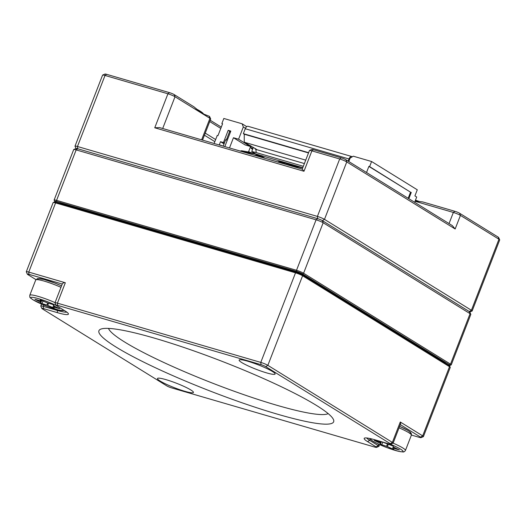 <?xml version="1.0" encoding="UTF-8"?>
<svg xmlns="http://www.w3.org/2000/svg" width="526" height="526" viewBox="0 0 526 526"><rect width="100%" height="100%" fill="white"/><g stroke="black" fill="none" stroke-linecap="round" stroke-linejoin="round"><path stroke-width="0.79" d="M34.94 299.255L40.285 300.754L40.134 299.833L47.34 302.871L52.271 304.311L53.58 304.909L54.171 306.086L59.708 308.709L53.954 307.164L54.099 308.078L46.899 305.041L41.962 303.601L40.66 303.002L40.509 302.102L34.94 299.255M382.007 441.86L393.251 446.127L393.402 447.028L399.379 449.927L394.033 448.435L393.626 448.382L393.777 449.289L392.508 448.921L387.425 446.587L380.331 444.227L380.18 443.326L374.203 440.42L379.548 441.919L379.956 441.971L379.838 441.229M393.626 448.382L393.961 447.356L393.632 448.376M73.772 149.496L76.119 148.483A3.675 0.467 21.2 0 1 77.703 148.753L317.645 218.665A3.675 0.467 21.2 0 1 322.359 220.631L469.271 311.543A3.675 0.467 21.2 0 1 469.764 311.957L470.816 314.285A5.516 0.704 -158.8 0 0 470.073 313.674L323.168 222.754A5.516 0.704 -158.8 0 0 316.087 219.815L76.152 149.897A5.516 0.704 -158.8 0 0 73.772 149.496A5.516 0.704 -158.8 0 0 73.699 149.562L54.119 200.038A5.516 0.704 21.2 0 1 56.571 200.373L296.513 270.292A5.516 0.704 21.2 0 1 303.587 273.231L450.499 364.15A5.516 0.704 21.2 0 1 451.249 364.86A5.516 0.704 21.2 0 1 451.177 364.932L450 365.438A4.596 0.585 -158.8 0 0 449.434 364.788L302.522 273.868A4.596 0.585 -158.8 0 0 296.631 271.416L56.69 201.497A4.596 0.585 -158.8 0 0 54.651 201.307A4.596 0.585 -158.8 0 0 55.269 201.82L55.934 202.227M448.441 365.222A4.596 0.585 -158.8 0 0 450 365.438M59.727 203.332A11.947 1.519 21.2 0 1 59.747 203.319A11.947 1.519 21.2 0 1 64.902 204.187L290.207 269.838A11.947 1.519 21.2 0 1 305.54 276.216L443.497 361.586A11.947 1.519 21.2 0 1 445.101 362.92A11.947 1.519 21.2 0 1 445.108 363.164M451.249 364.86L470.829 314.384A5.516 0.704 -158.8 0 0 470.816 314.285M54.651 201.307L54.125 200.143A5.516 0.704 21.2 0 1 54.119 200.038M443.451 362.138A11.026 1.4 -158.8 0 0 444.306 362.131M60.865 203.273A11.026 1.4 -158.8 0 0 61.47 203.838M56.026 305.244A3.675 0.467 -158.8 0 0 56.519 305.652L65.033 310.919A24.807 3.149 21.2 0 1 68.367 313.687A24.807 3.149 21.2 0 1 57.373 312.648L43.474 308.598A3.675 0.467 -158.8 0 0 41.843 308.446A3.675 0.467 -158.8 0 0 42.336 308.854L166.854 385.913A3.675 0.467 -158.8 0 0 171.575 387.872L374.933 447.133A3.675 0.467 -158.8 0 0 376.524 447.396A3.675 0.467 -158.8 0 0 376.07 446.876L367.562 441.61A24.807 3.149 21.2 0 1 364.518 438.092A24.807 3.149 21.2 0 1 375.216 439.881L389.115 443.931A3.675 0.467 -158.8 0 0 390.7 444.2A3.675 0.467 -158.8 0 0 390.253 443.674L265.735 366.622A3.675 0.467 -158.8 0 0 261.021 364.656L57.656 305.396A3.675 0.467 -158.8 0 0 56.026 305.244L54.974 302.91A5.516 0.704 21.2 0 1 54.967 302.812A5.516 0.704 21.2 0 1 57.419 303.147L260.784 362.401A5.516 0.704 21.2 0 1 267.859 365.346L392.376 442.405A5.516 0.704 21.2 0 1 393.126 443.116L400.694 423.608L400.286 422.01L422.68 435.87A5.516 0.704 21.2 0 1 423.43 436.58L450.263 367.411A5.516 0.704 -158.8 0 0 450.249 367.312A5.516 0.704 -158.8 0 0 449.506 366.694L302.595 275.782A5.516 0.704 -158.8 0 0 295.52 272.836L55.585 202.918A5.516 0.704 -158.8 0 0 53.205 202.523A5.516 0.704 -158.8 0 0 53.133 202.589L26.3 271.758A5.516 0.704 21.2 0 1 28.752 272.093L65.329 282.751C64.034 282.409 63.021 282.843 62.292 284.053L28.989 274.342A3.675 0.467 -158.8 0 0 27.359 274.191A3.675 0.467 -158.8 0 0 27.852 274.598L35.919 279.589M316.514 405.467A125.892 15.997 21.2 0 1 333.438 419.505A125.892 15.997 21.2 0 1 210.512 391.18A125.892 15.997 21.2 0 1 100.637 329.204A125.892 15.997 21.2 0 1 194.581 351.158A125.892 15.997 21.2 0 1 316.514 405.467M272.501 371.52A19.298 2.452 -158.8 0 0 253.808 363.196A19.298 2.452 -158.8 0 0 239.409 359.83A19.298 2.452 -158.8 0 0 256.247 369.331A19.298 2.452 -158.8 0 0 275.091 373.677A19.298 2.452 -158.8 0 0 272.501 371.52M190.813 389.963A19.298 2.452 -158.8 0 0 172.127 381.633A19.298 2.452 -158.8 0 0 157.728 378.273A19.298 2.452 -158.8 0 0 174.566 387.767A19.298 2.452 -158.8 0 0 193.41 392.113A19.298 2.452 -158.8 0 0 190.813 389.963M108.487 328.408A118.541 15.063 -158.8 0 0 213.484 383.513A118.541 15.063 -158.8 0 0 328.178 413.62M411.411 435.061L419.419 437.395A3.675 0.467 -158.8 0 0 421.01 437.665A3.675 0.467 -158.8 0 0 420.557 437.139L400.306 424.607M366.707 437.98A22.973 2.919 -158.8 0 0 369.679 440.341L378.194 445.601A5.516 0.704 21.2 0 1 378.944 446.318A5.516 0.704 21.2 0 1 378.871 446.383L376.524 447.396M54.967 302.812L62.219 284.119A5.516 0.704 21.2 0 1 62.292 284.053M41.843 308.446L40.791 306.112A5.516 0.704 21.2 0 1 40.785 306.014A5.516 0.704 21.2 0 1 43.237 306.342L57.137 310.393A22.973 2.919 -158.8 0 0 66.822 312.128M53.205 202.523L54.375 202.017A4.596 0.585 21.2 0 1 56.361 202.346L296.296 272.264A4.596 0.585 21.2 0 1 302.194 274.717L449.105 365.636A4.596 0.585 21.2 0 1 449.723 366.149L450.249 367.312M393.126 443.116A5.516 0.704 21.2 0 1 393.047 443.188L390.7 444.2M423.43 436.58A5.516 0.704 21.2 0 1 423.358 436.652L421.01 437.665M27.359 274.191L26.313 271.863A5.516 0.704 21.2 0 1 26.3 271.758M102.642 75.06L104.99 74.048A3.675 0.467 21.2 0 1 106.581 74.311L169.49 92.642A3.675 0.467 21.2 0 1 174.205 94.601L193.916 106.798L201.885 113.36L209.144 116.226A3.675 0.467 21.2 0 1 209.637 116.634L210.689 118.961A5.516 0.704 -158.8 0 0 209.946 118.35L175.013 96.731A5.516 0.704 -158.8 0 0 167.932 93.786L105.022 75.455A5.516 0.704 -158.8 0 0 102.642 75.06A5.516 0.704 -158.8 0 0 102.57 75.126L75.014 146.162A5.516 0.704 21.2 0 1 77.467 146.498L317.408 216.416A5.516 0.704 21.2 0 1 324.483 219.355L471.395 310.274A5.516 0.704 21.2 0 1 472.144 310.984A5.516 0.704 21.2 0 1 472.072 311.057L469.803 312.036M415.165 200.985L422.72 201.925L454.911 211.307A3.675 0.467 21.2 0 1 459.625 213.267L498.148 237.108A3.675 0.467 21.2 0 1 498.641 237.515L499.687 239.849A5.516 0.704 -158.8 0 0 498.95 239.231L460.428 215.397A5.516 0.704 -158.8 0 0 453.353 212.451L415.047 201.287M159.575 127.588L302.266 169.168L303.982 171.266L154.749 127.779L159.575 127.588M309.512 150.469L311.859 149.456A3.675 0.467 21.2 0 1 313.443 149.726L341.243 157.826A3.675 0.467 21.2 0 1 345.963 159.786L452.347 225.628L455.154 228.988L346.765 161.909A5.516 0.704 -158.8 0 0 339.691 158.97L311.892 150.87A5.516 0.704 -158.8 0 0 309.512 150.469A5.516 0.704 -158.8 0 0 309.439 150.541L302.22 169.155M210.236 120.257L221.295 127.095M214.838 141.645L204.436 135.208M469.725 312.069A3.675 0.467 -158.8 0 0 469.271 311.543L322.359 220.631A3.675 0.467 -158.8 0 0 317.645 218.665L77.703 148.753A3.675 0.467 -158.8 0 0 76.079 148.595A3.675 0.467 -158.8 0 0 76.572 149.003M205.245 133.124L215.647 139.561M220.782 128.41L209.729 121.565M202.536 140.107L210.696 119.067A5.516 0.704 -158.8 0 0 210.689 118.961M472.144 310.984L499.7 239.948A5.516 0.704 -158.8 0 0 499.687 239.849M76.04 148.516L75.027 146.267A5.516 0.704 21.2 0 1 75.014 146.162M203.207 114.122A27.109 3.445 -158.8 0 0 198.67 111.071M195.994 108.777A26.188 3.327 21.2 0 1 203.47 113.918L203.667 114.352M415.599 201.057A27.109 3.445 -158.8 0 0 415.185 200.925M415.468 200.196A26.188 3.327 21.2 0 1 419.781 201.649M257.891 155.459L258.095 154.933L257.556 154.605A7.719 4.313 106.2 0 0 256.944 154.328A7.719 4.313 106.2 0 0 256.695 154.269L249.166 152.928A5.516 3.084 106.2 0 0 247.654 153.25M256.944 154.328L249.633 152.198A7.719 4.313 106.2 0 0 249.383 152.139L241.855 150.798A5.516 3.084 106.2 0 0 240.343 151.12M277.721 161.949L265.117 158.339L262.954 157.004A5.516 3.084 106.2 0 0 262.513 156.807A5.516 3.084 106.2 0 0 260.824 157.09M262.513 156.807L256.662 155.104A5.516 3.084 106.2 0 0 254.972 155.387M284.211 163.902L284.435 163.021L282.817 162.731A5.516 3.084 106.2 0 0 281.305 163.06M286.69 163.014L302.779 167.702L286.94 163.073A7.719 4.313 106.2 0 0 286.69 163.014L279.161 161.666A5.516 3.084 106.2 0 0 277.649 161.995M284.435 163.021L293.061 165.716A5.516 3.084 106.2 0 0 291.549 166.045M302.72 167.853L296.717 166.781A5.516 3.084 106.2 0 0 295.204 167.11M300.379 168.616L302.24 169.096M224.806 146.596L230.815 131.092L228.185 130.323L223.438 142.559L220.512 141.711L219.322 144.768L222.952 146.05M220.512 141.711L224.037 143.894M223.438 142.559L224.339 143.118M228.185 130.323L230.546 131.789M414.652 202.3L416.697 197.02L414.909 195.915L417.282 189.794L371.593 161.521L353.308 156.196L350.125 158.102L348.791 161.541M245.445 128.298L243.321 126.983L238.574 139.219L233.459 137.727L245.103 144.933L250.218 146.425L250.527 145.63M243.321 126.983L242.118 123.794L246.727 126.648M238.574 139.219L250.218 146.425M352.308 156.794L352.098 156.669A3.675 2.051 106.2 0 0 351.809 156.538L248.081 126.312A3.675 2.051 106.2 0 0 245.261 128.732L243.347 133.657L244.242 134.215L244.248 142.224L256.642 149.417L255.176 148.989L255.879 149.423L256.208 152.579L303.324 166.308M255.879 149.423L304.39 163.56M256.208 152.579L251.744 151.514L253.354 147.379M302.792 167.676L255.675 153.947L251.744 151.514M233.459 137.727L229.487 147.957M231.848 148.648L240.415 151.08M250.863 145.84L248.64 151.547L249.745 152.231M227.239 140.31L225.615 139.837A1.841 1.026 106.2 0 0 226.87 138.601L229.533 131.724L230.467 132M223.175 146.116L225.615 139.837M250.738 146.143L251.198 148.411L252.611 149.285M242.118 123.794L223.826 118.462L221.854 123.564L222.583 123.774L217.968 135.669L217.238 135.458L214.121 143.48M371.593 161.521L369.62 166.624L368.884 166.407L410.543 192.187L408.176 198.289M368.884 166.407L366.517 172.508M369.62 166.624L410.543 192.187M408.833 198.696L411.273 192.398M221.854 123.564L222.505 123.965M252.828 154.762L255.044 155.341M255.176 148.989L255.327 148.602M351.809 156.538A3.675 2.051 106.2 0 0 348.988 158.957L348.146 161.14M243.347 133.657L308.611 152.678M244.242 134.215L308.506 152.941M244.248 142.224L305.718 160.134M60.977 287.321A19.298 2.452 -158.8 0 0 35.722 279.983L29.785 295.277A19.298 2.452 21.2 0 1 55.039 302.621M56.223 305.448A17.457 2.216 -158.8 0 0 35.847 297.946A17.457 2.216 -158.8 0 0 33.217 299.905A17.457 2.216 -158.8 0 0 52.403 308.216A17.457 2.216 -158.8 0 0 63.317 309.86M38.503 279.766A17.457 2.216 21.2 0 1 44.217 279.536A17.457 2.216 21.2 0 1 61.542 285.855L54.901 283.073L43.796 279.398L37.556 278.556L35.722 279.983M48.57 303.226L47.754 305.363M52.837 307.703L53.632 305.231M46.899 305.041L47.688 302.969M43.112 300.997L41.962 303.601M41.363 300.195L40.509 302.102M40.66 303.002L41.81 300.399M40.061 301.825L40.877 299.998M40.285 300.74L40.653 299.919L40.285 300.754M54.658 306.31L54.362 307.217M53.954 307.158L54.29 306.139L53.954 307.164M393.113 443.142A19.298 2.452 21.2 0 1 405.441 450.453L411.371 435.16A19.298 2.452 -158.8 0 0 399.05 427.842M370.679 438.684A17.457 2.216 -158.8 0 0 372.895 441.123A17.457 2.216 -158.8 0 0 400.049 451.604A17.457 2.216 -158.8 0 0 390.345 444.214M411.371 435.16L411.457 433.865L410.51 432.339L407.795 430.393L399.628 426.356A17.457 2.216 21.2 0 1 409.465 433.122M388.241 444.45L387.425 446.587M392.508 448.921L393.303 446.449M386.571 446.258L387.36 444.194M382.783 442.215L381.633 444.825M380.969 441.557L380.18 443.326M380.331 444.227L381.449 441.695M379.733 443.05L380.469 441.413M394.329 447.527L394.033 448.435M345.963 159.786L346.765 161.909L324.483 219.355L322.359 220.631L323.168 222.754L303.587 273.231L302.522 273.868M449.434 364.788L450.499 364.15L470.073 313.674L469.271 311.543L471.395 310.274L498.95 239.231L498.148 237.108M106.581 74.311L105.022 75.455L77.467 146.498L77.703 148.753L76.152 149.897L56.571 200.373L56.69 201.497M296.631 271.416L296.513 270.292L316.087 219.815L317.645 218.665L317.408 216.416L339.691 158.97L341.243 157.826M62.587 203.575L62.384 204.101M420.557 437.139L422.68 435.87L449.506 366.694L449.105 365.636M302.194 274.717L302.595 275.782L267.859 365.346L265.735 366.622M390.253 443.674L392.376 442.405L400.286 422.01M261.021 364.656L260.784 362.401L295.52 272.836L296.296 272.264M56.361 202.346L55.585 202.918L28.752 272.093L28.989 274.342M65.329 282.751L57.419 303.147L57.656 305.396M370.146 439.138L369.679 440.341L367.562 441.61M376.07 446.876L378.194 445.601L378.74 444.2M43.75 305.014L43.237 306.342L43.474 308.598M57.373 312.648L57.393 309.742M288.787 270.075L289.011 269.49M68.091 205.114L67.867 205.699M440.656 360.409L440.834 359.942M305.573 276.229L305.389 276.696M209.144 116.226L209.946 118.35L201.616 139.837M454.911 211.307L453.353 212.451L449.04 223.576M459.625 213.267L460.428 215.397L455.154 228.988M174.205 94.601L175.013 96.731L162.692 128.495M313.443 149.726L311.892 150.87L303.982 171.266M154.749 127.779L167.932 93.786L169.49 92.642M256.695 154.269L249.383 152.139M249.166 152.928L241.855 150.798M282.817 162.731L279.161 161.666M296.717 166.781L293.061 165.716M252.999 148.286L251.06 147.721M227.797 138.877L226.87 138.601M245.261 128.732L348.988 158.957M29.785 295.277C29.883 297.558 29.055 297.006 32.914 299.767L46.847 306.244L58.965 310.13L64.396 310.531M369.64 438.454L372.586 440.992C376.235 443.148 380.877 445.305 386.525 447.468L398.636 451.354L402.877 451.952C403.784 452.13 404.639 451.63 405.441 450.453M41.534 304.081L40.785 306.014M379.614 444.595L378.944 446.318M442.59 361.605L442.774 361.138M62.456 204.121L62.66 203.595"/></g></svg>
